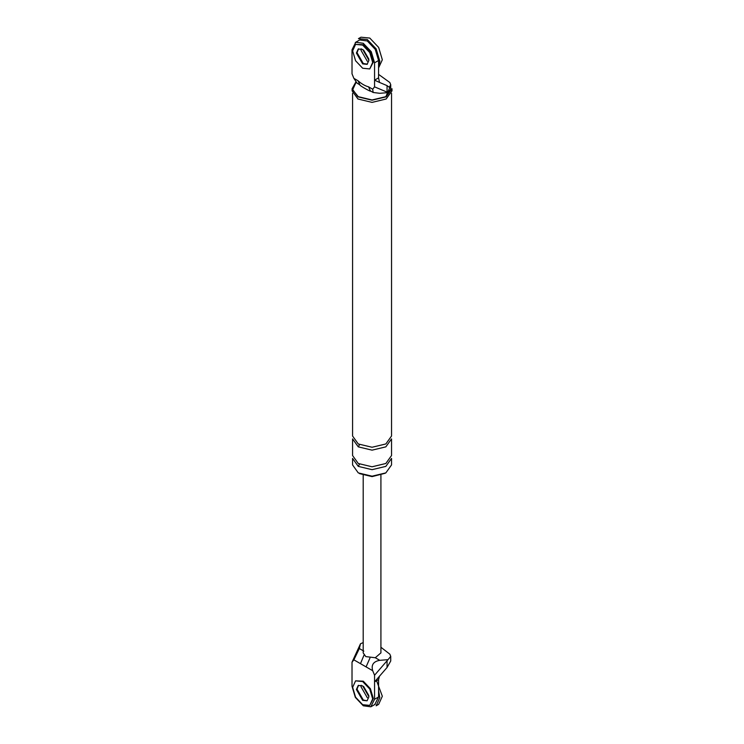 <?xml version="1.0" encoding="UTF-8"?>
<svg xmlns="http://www.w3.org/2000/svg" width="744" height="744" viewBox="0 0 744 744"><rect width="100%" height="100%" fill="white"/><g stroke="black" fill="none" stroke-linecap="round" stroke-linejoin="round"><path stroke-width="1.12" d="M374.818 704.484L378.575 696.961L378.575 679.598L374.558 681.913L374.558 675.226L388.024 659.658L379.766 660.328C373.395 661.472 371.033 664.931 372.698 670.716L366.085 666.894L369.982 657.956M387.057 661.007L387.057 667.48L390.721 661.025M387.057 667.48L374.558 681.913L374.558 699.267L370.81 706.8L363.286 705.777L355.316 697.361L352.014 686.256L352.014 662.207L360.496 643.765L363.202 642.602M366.085 666.894L353.874 659.844L359.333 648.536L360.496 643.765M353.874 659.844L352.014 662.207M374.558 675.226L372.698 670.716M378.575 679.598L379.505 676.11M361.203 685.252L361.035 686.833L367.294 697.677L361.035 686.833L361.203 685.252M358.552 685.289L357.027 689.149L363.286 699.992L366.904 700.755L363.286 699.992L357.027 689.149L358.552 685.289M380.909 652.86L375.292 657.743L365.797 656.599L363.202 652.906M388.024 659.658L390.721 656.394L389.847 654.171L380.919 647.252M360.487 663.657L364.011 655.12M359.771 39.953L367.294 40.966L375.264 49.383L378.575 60.496L378.575 77.86L374.558 80.166L374.558 62.812L371.256 51.699L363.286 43.282L355.762 42.269L352.014 49.792L352.014 73.833L353.874 78.353L358.031 80.752C361.556 83.895 365.062 85.913 368.55 86.825L372.698 89.224L374.558 86.853L387.057 92.107L387.057 85.625L389.233 87.243L390.721 84.742L389.847 82.519L378.575 74.372M378.575 77.86L379.505 82.426L374.558 80.166L374.558 86.853M367.397 64.133L363.286 63.538L357.027 52.684L358.171 49.178M372.698 89.224L373.144 92.479L379.766 93.298L388.024 92.628L390.721 89.373M388.024 92.628L387.057 92.107M373.153 92.479L370.382 90.88L368.55 86.825M370.382 90.88C372.558 92.861 358.859 85.374 359.863 84.807L358.031 80.752M357.101 83.207L353.874 78.353M379.505 82.426L387.057 85.625M367.294 61.222L361.035 50.369L361.203 48.788L361.035 50.369L367.294 61.222M352.126 88.703L352.126 90.87L357.966 99.008L372.056 102.384L386.145 99.008L391.986 90.87L391.986 88.703L386.145 96.841L372.056 100.208L357.966 96.841L352.126 88.703L355.846 82.007M390.73 85.486L385.838 96.664L372.056 99.956L358.273 96.664L352.665 89.829L356.06 82.277M385.178 473.258L372.056 476.616L359.529 473.621M358.273 466.386L372.056 469.678L385.838 466.386L391.539 458.425L391.539 464.935L385.838 472.896L372.056 476.188L358.273 472.896L352.572 464.935L352.572 458.425L358.273 466.386L359.529 464.154M391.539 93.288L391.539 436.012L385.838 443.963L372.056 447.256L358.273 443.963L352.572 436.012L352.572 93.288M391.539 438.904L385.838 446.856L372.056 450.157L358.273 446.856L352.572 438.904L352.572 455.533L358.273 463.493L372.056 466.786L385.838 463.493L391.539 455.533L391.539 438.904M369.749 705.396L373.311 698.551L370.373 688.674L363.286 681.188L355.576 680.853L352.637 687.335L355.576 697.212L362.663 704.698L369.749 705.396L372.679 698.914L369.749 689.028L362.663 681.551L355.576 680.853M362.663 700.355L367.09 700.792L368.922 696.737L362.663 685.894L358.236 685.457L356.395 689.511L362.663 700.355M378.575 690.655L379.821 697.677L376.157 705.786L378.659 704.345L382.332 696.235L376.576 680.751M368.857 695.603L363.611 686.526M369.749 68.941L373.311 62.087L370.373 52.21L363.286 44.733L355.576 44.389L352.637 50.88L355.576 60.757L362.663 68.234L369.749 68.941L372.679 62.45L369.749 52.573L362.663 45.096L355.576 44.389M358.552 48.834L357.027 52.684L363.286 63.538L366.904 64.3M362.663 63.9L367.09 64.337L368.922 60.283L362.663 49.43L358.236 48.992L356.395 53.047L362.663 63.9M378.575 67.936L382.332 59.771L378.659 47.43L369.805 38.074L360.942 37.2L358.441 38.651L367.294 39.525L376.157 48.871L379.821 61.222L379.059 65.751M368.857 59.139L363.611 50.062M375.292 657.743L379.766 660.328M378.575 696.961L374.558 699.267M359.333 648.536L363.807 651.112M378.575 60.496L374.558 62.812M358.273 446.856L359.529 444.624M371.256 706.567L375.264 704.252M390.73 660.877L390.73 656.255M380.919 475.239L380.919 652.981M363.202 652.981L363.202 475.239M390.73 89.224L390.73 84.593M357.092 83.207L359.863 84.807M355.316 42.492L359.324 40.185"/></g></svg>

